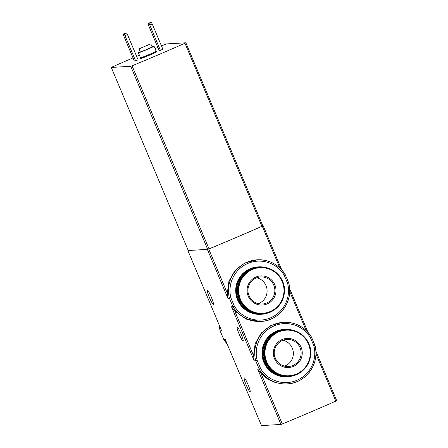 <?xml version="1.0" encoding="UTF-8"?>
<svg xmlns="http://www.w3.org/2000/svg" width="448" height="448" viewBox="0 0 448 448"><rect width="100%" height="100%" fill="white"/><g stroke="black" fill="none" stroke-linecap="round" stroke-linejoin="round"><path stroke-width="0.67" d="M276.27 382.917L267.971 379.316L261.05 373.486L257.768 369.286L260.607 368.57A29.512 29.266 86.6 0 0 313.874 345.845L314.978 345.419L311.45 337.03M282.341 322.386L270.794 325.601L261.206 333.122L255.164 343.666L253.579 355.718L254.234 360.881L255.702 360.797L259.235 369.202A30.867 30.61 86.6 0 0 314.978 345.436M284.547 329.37A23.744 23.548 86.6 0 0 284.413 329.375L284.11 329.392A23.744 23.548 86.6 0 0 262.013 354.491A23.744 23.548 86.6 0 0 286.922 376.802L287.224 376.785A23.744 23.548 86.6 0 0 287.358 376.774M287.61 283.36L284.155 275.145L285.18 274.534L288.725 282.94C293.966 300.91 279.479 320.964 260.904 321.44L246.254 319.138L234.78 311.007L231.504 306.807L234.343 306.085A29.512 29.266 86.6 0 0 287.61 283.36L288.714 282.94A30.867 30.61 86.6 0 1 232.971 306.718L229.438 298.312L227.97 298.402L227.31 293.233L228.922 281.137L235.06 270.502L244.782 262.993L257.247 259.812A30.867 30.61 86.6 0 0 229.438 298.312L230.888 297.87L234.343 306.085M258.283 266.885A23.744 23.548 86.6 0 0 258.149 266.896L257.841 266.913A23.744 23.548 86.6 0 0 235.743 292.012A23.744 23.548 86.6 0 0 260.652 314.317L260.96 314.3A23.744 23.548 86.6 0 0 261.094 314.294M243.085 341.034A7.633 0.93 66.9 0 1 239.21 334.219A7.633 0.93 66.9 0 1 237.138 326.99A7.633 0.93 66.9 0 1 240.985 333.642A7.633 0.93 66.9 0 1 243.124 341.029A7.633 0.93 66.9 0 1 243.085 341.034M188.227 250.46L207.407 249.491L208.723 249.01A101.763 4.407 -22.8 0 0 262.259 226.167L262.78 225.736M219.24 325.181A30.867 30.61 86.6 0 0 220.147 330.882L221.614 330.798L187.908 250.645M219.223 325.147L220.136 330.882L223.681 339.293L225.148 339.203L261.464 425.6L280.952 424.446L282.262 423.959A101.763 4.407 -22.8 0 0 335.804 401.122L336.711 400.669L315.902 351.193M250.085 391.854A7.633 0.93 66.9 0 1 246.21 385.034A7.633 0.93 66.9 0 1 244.132 377.804A7.633 0.93 66.9 0 1 247.985 384.457A7.633 0.93 66.9 0 1 250.124 391.843A7.633 0.93 66.9 0 1 250.085 391.854M213.315 304.377A7.633 0.93 66.9 0 1 209.44 297.562A7.633 0.93 66.9 0 1 207.362 290.326A7.633 0.93 66.9 0 1 211.215 296.985A7.633 0.93 66.9 0 1 213.354 304.371A7.633 0.93 66.9 0 1 213.315 304.377M261.458 425.583L225.148 339.203M188.255 250.499L207.687 249.362L209.009 248.875A101.763 4.407 -22.8 0 0 261.912 226.307L262.825 225.848L185.858 42.79L166.426 43.926L165.11 44.408A101.763 4.407 -22.8 0 0 161.459 45.914M133.017 57.91A101.763 4.407 -22.8 0 0 112.202 66.982L111.306 67.441L130.732 66.287L132.048 65.806A101.763 4.407 -22.8 0 0 184.957 43.232L185.87 42.773L262.825 225.848M157.825 47.426A101.763 4.407 -22.8 0 0 155.036 48.586M139.412 55.177A101.763 4.407 -22.8 0 0 136.634 56.358M159.074 50.389L160.384 50.31L162.865 49.252L152.225 23.951L151.351 22.4L150.472 22.45L147.997 23.509L148.434 25.082L159.074 50.389M134.299 60.962L135.61 60.883L138.09 59.825L127.45 34.518L126.577 32.967L125.698 33.023L123.222 34.076L123.659 35.655L134.299 60.962M140.185 51.761A8.478 0.37 -22.8 0 0 138.398 52.769A8.478 0.37 -22.8 0 0 146.356 49.823A8.478 0.37 -22.8 0 0 154.034 46.194A8.478 0.37 -22.8 0 0 153.955 46.178A8.478 0.37 -22.8 0 0 152.062 46.766M138.964 48.854L140.274 51.979L146.322 49.739L152.158 46.984L150.786 43.848L138.964 48.854L150.842 43.859M148.775 44.71L140.991 48.003L148.775 44.71M135.61 60.883L124.975 35.577L127.45 34.518M124.975 35.577L124.096 34.026L126.577 32.967M124.096 34.026L123.222 34.076M160.384 50.31L149.75 25.004L152.225 23.951M149.75 25.004L148.87 23.458L151.351 22.4M148.87 23.458L147.997 23.509M282.738 322.342L283.511 322.297A30.867 30.61 86.6 0 1 311.444 337.014L310.419 337.624L313.874 345.845M310.419 337.624A29.512 29.266 86.6 0 0 257.152 360.349L255.702 360.797A30.867 30.61 86.6 0 1 283.511 322.297C295.512 322.022 304.825 326.928 311.455 337.019L314.989 345.425C320.23 363.395 305.749 383.443 287.168 383.925L286.395 383.97M284.413 329.375A23.744 23.548 86.6 0 0 262.315 354.474A23.744 23.548 86.6 0 0 287.224 376.785M292.566 330.137A23.744 23.548 86.6 0 0 284.984 329.342L284.676 329.358A23.744 23.548 86.6 0 0 262.578 354.458A23.744 23.548 86.6 0 0 287.487 376.768L287.795 376.751A23.744 23.548 86.6 0 0 295.226 375.06M284.984 329.342A23.744 23.548 86.6 0 0 262.886 354.441A23.744 23.548 86.6 0 0 287.795 376.751M268.178 339.181A23.066 22.87 86.6 0 0 269.942 368.962M285.527 329.65A23.408 23.206 86.6 0 0 263.749 354.39A23.408 23.206 86.6 0 0 288.299 376.382L288.904 376.342A23.408 23.206 86.6 0 0 308.885 343.862A23.408 23.206 86.6 0 0 264.348 354.351A23.408 23.206 86.6 0 0 288.904 376.342C304.315 376.051 315.476 357.963 308.89 343.862C304.276 334.286 296.694 329.532 286.132 329.616L285.527 329.65M301.106 347.284A14.588 14.465 86.6 0 0 276.242 344.17A14.588 14.465 86.6 0 0 286.026 367.438A14.588 14.465 86.6 0 0 301.106 347.284M258.149 266.896A23.744 23.548 86.6 0 0 236.051 291.99A23.744 23.548 86.6 0 0 260.96 314.3M266.297 267.658A23.744 23.548 86.6 0 0 258.72 266.862L258.412 266.879A23.744 23.548 86.6 0 0 236.314 291.973A23.744 23.548 86.6 0 0 261.223 314.283L261.531 314.266A23.744 23.548 86.6 0 0 268.962 312.581M258.72 266.862A23.744 23.548 86.6 0 0 236.622 291.956A23.744 23.548 86.6 0 0 261.531 314.266M241.914 276.702A23.066 22.87 86.6 0 0 243.678 306.482M259.263 267.17A23.408 23.206 86.6 0 0 237.479 291.906A23.408 23.206 86.6 0 0 262.035 313.897L262.64 313.863A23.408 23.206 86.6 0 0 282.621 281.378A23.408 23.206 86.6 0 0 238.084 291.872A23.408 23.206 86.6 0 0 262.64 313.863C278.051 313.572 289.212 295.478 282.626 281.383C278.012 271.802 270.424 267.053 259.868 267.131L259.263 267.17M274.842 284.799A14.588 14.465 86.6 0 0 249.978 281.686A14.588 14.465 86.6 0 0 259.756 304.954A14.588 14.465 86.6 0 0 274.842 284.799M284.553 366.167A13.569 13.457 86.6 0 0 283.018 340.234M258.289 303.688A13.569 13.457 86.6 0 0 256.749 277.749M257.152 360.349L260.607 368.57M285.18 274.534A30.867 30.61 86.6 0 0 257.247 259.812C269.248 259.538 278.561 264.443 285.191 274.534L288.714 282.94M284.155 275.145A29.512 29.266 86.6 0 0 230.888 297.87M207.407 249.491L227.97 298.402M187.925 250.65L221.614 330.798M257.768 369.286L280.952 424.446M231.504 306.807L254.234 360.881M289.632 288.714L307.972 332.343M263.161 225.73L281.708 269.858M208.723 249.01L227.31 293.233M234.78 311.007L253.579 355.718M262.259 226.167L279.815 267.938M289.688 291.413L306.085 330.422M261.05 373.486L282.262 423.959M315.952 353.898L335.804 401.122M223.681 339.293A30.867 30.61 86.6 0 0 227.114 343.913M188.25 250.51L111.289 67.441L188.261 250.516M184.957 43.232L261.912 226.307M132.048 65.806L209.009 248.875M130.732 66.287L207.687 249.362M144.698 56.353A9.156 0.398 -22.8 0 0 140.694 58.57A9.156 0.398 -22.8 0 0 150.69 54.639A9.156 0.398 -22.8 0 0 156.94 51.537A9.156 0.398 -22.8 0 0 152.186 53.206L156.722 51.593L156.134 51.195L154.034 46.194M140.37 58.464L140.498 57.77A8.478 0.37 -22.8 0 0 148.462 54.818A8.478 0.37 -22.8 0 0 156.134 51.195M308.459 344.075A22.842 22.652 86.6 0 0 269.517 339.203A22.842 22.652 86.6 0 0 284.833 375.642A22.842 22.652 86.6 0 0 308.459 344.075M282.195 281.596A22.842 22.652 86.6 0 0 243.253 276.718A22.842 22.652 86.6 0 0 258.569 313.163A22.842 22.652 86.6 0 0 282.195 281.596M300.048 347.687A13.569 13.457 86.6 0 0 274.226 353.769A13.569 13.457 86.6 0 0 288.462 366.514A13.569 13.457 86.6 0 0 300.048 347.687M273.784 285.202A13.569 13.457 86.6 0 0 247.962 291.284A13.569 13.457 86.6 0 0 262.198 304.035A13.569 13.457 86.6 0 0 273.784 285.202M263.166 225.714L281.736 269.886M289.632 288.674L308 332.371M315.896 351.154L336.711 400.669M220.136 330.882L223.67 339.287L227.125 343.935M140.498 57.77L138.398 52.769M286.854 339.427C278.034 339.987 272.81 348.779 274.417 355.309C276.304 362.622 280.986 366.358 288.462 366.514M260.59 276.942C251.77 277.502 246.546 286.294 248.153 292.83C250.04 300.138 254.722 303.873 262.198 304.035"/></g></svg>

